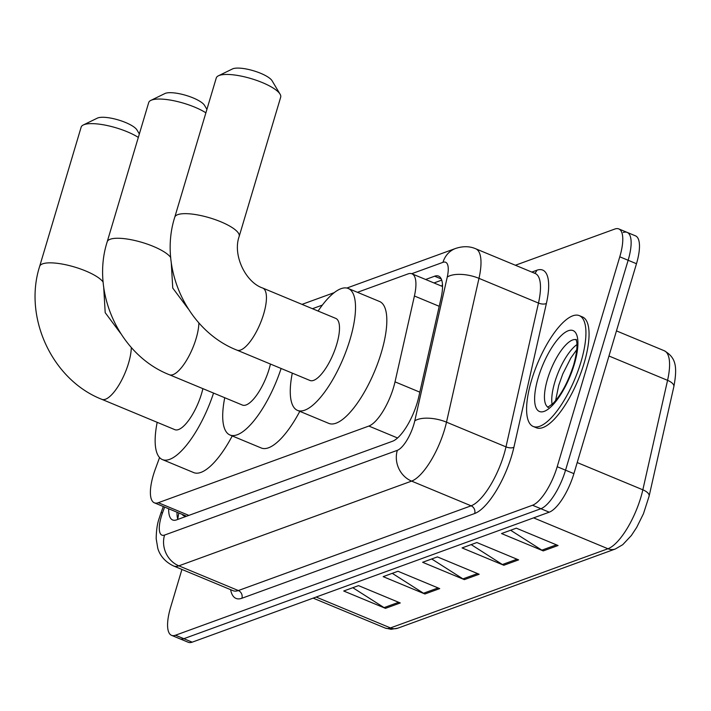 <?xml version="1.0" encoding="UTF-8"?>
<svg xmlns="http://www.w3.org/2000/svg" width="711" height="711" viewBox="0 0 711 711"><rect width="100%" height="100%" fill="white"/><g stroke="black" fill="none" stroke-linecap="round" stroke-linejoin="round"><path stroke-width="1.07" d="M159.566 457.546L155.336 469.109A36.012 12.14 -67.4 0 0 153.389 474.948A36.012 12.14 -67.4 0 0 154.376 502.819A36.012 12.14 -67.4 0 0 158.304 502.713L368.858 426.058A36.012 12.14 -67.4 0 0 395.023 381.851L414.415 295.998A36.012 12.14 -67.4 0 0 411.945 273.797A36.012 12.14 -67.4 0 0 408.016 273.913L357.464 292.31M322.35 305.099L312.431 308.707M168.676 508.756A36.012 12.14 -67.4 0 0 172.64 519.972A36.012 12.14 -67.4 0 0 176.568 519.865L392.561 441.238A36.012 12.14 -67.4 0 0 418.726 397.031L441.033 298.291A36.012 12.14 -67.4 0 0 438.563 276.099A36.012 12.14 -67.4 0 0 434.625 276.206L425.631 279.485M177.839 519.403A36.012 12.14 112.6 0 1 177.021 512.231M515.386 265.247L614.864 229.031A36.012 12.14 112.6 0 1 618.801 228.924A36.012 12.14 112.6 0 1 619.779 256.795L557.202 466.718A36.012 12.14 112.6 0 1 532.521 505.245L175.493 635.225A36.012 12.14 112.6 0 1 171.555 635.341A36.012 12.14 112.6 0 1 170.578 607.47L181.918 569.44M623.218 232.497A36.012 12.14 112.6 0 1 627.146 232.39L635.501 235.856A36.012 12.14 112.6 0 1 636.478 263.728L573.901 473.65A36.012 12.14 112.6 0 1 549.221 512.187L192.192 642.166L183.838 638.691A36.012 12.14 112.6 0 1 179.91 638.807A36.012 12.14 112.6 0 0 183.838 638.691L540.875 508.721L183.838 638.691L175.493 635.225M573.901 473.65L565.547 470.184A36.012 12.14 112.6 0 1 540.875 508.721A36.012 12.14 112.6 0 0 565.547 470.184L628.133 260.262L565.547 470.184L557.202 466.718M627.146 232.39A36.012 12.14 112.6 0 1 628.133 260.262A36.012 12.14 112.6 0 0 627.146 232.39L618.801 228.924M433.977 282.951L441.709 280.134M558.064 545.515L516.319 528.175L501.522 533.561L543.266 550.901L558.064 545.515M510.622 530.255L541.862 550.163A9.607 8.639 70 0 0 543.266 550.901M518.612 559.877L476.868 542.537L462.07 547.923L503.815 565.263L518.612 559.877M471.171 544.608L502.41 564.525A9.607 8.639 70 0 0 503.815 565.263M400.257 602.964L358.513 585.624L343.715 591.01L385.46 608.349L400.257 602.964M352.816 587.695L384.056 607.612A9.607 8.639 70 0 0 385.46 608.349M439.709 588.601L397.964 571.262L383.167 576.648L424.911 593.987L439.709 588.601M392.268 573.333L423.507 593.25A9.607 8.639 70 0 0 424.911 593.987M479.161 574.239L437.416 556.9L422.618 562.285L464.363 579.625L479.161 574.239M431.719 558.97L462.959 578.887A9.607 8.639 70 0 0 464.363 579.625M192.192 642.166A36.012 12.14 112.6 0 1 188.255 642.273L171.555 635.341M138.325 137.41A33.613 9.359 -163.4 0 0 84.138 124.629A33.613 9.359 -163.4 0 0 83.303 124.976L97.327 118.142A21.606 6.017 16.6 0 1 97.86 117.919A21.606 6.017 16.6 0 1 119.039 120.159A21.606 6.017 16.6 0 1 136.965 129.962L139.347 133.952M131.313 347.475A33.613 11.332 -67.4 0 1 128.522 363.259A33.613 11.332 -67.4 0 1 105.486 399.226A33.613 11.332 -67.4 0 1 101.815 399.324L174.879 429.675A33.613 11.332 -67.4 0 0 201.577 393.61A33.613 11.332 -67.4 0 0 202.893 388.65M213.54 393.076A66.016 22.254 112.6 0 1 162.446 459.599A66.016 22.254 112.6 0 1 157.184 422.325M232.23 435.932A66.016 22.254 112.6 0 1 193.756 472.611L162.446 459.599M83.303 124.976A33.613 9.359 -163.4 0 0 81.143 127.171L39.647 266.385A33.613 9.359 16.6 0 1 42.633 263.843A33.613 9.359 16.6 0 1 74.948 267.14A33.613 9.359 16.6 0 1 103.175 282.134M205.879 112.809A33.613 9.359 -163.4 0 0 151.692 100.038A33.613 9.359 -163.4 0 0 150.865 100.384L164.89 93.55A21.606 6.017 16.6 0 1 165.423 93.319A21.606 6.017 16.6 0 1 186.593 95.567A21.606 6.017 16.6 0 1 204.528 105.361L206.91 109.361M198.876 322.883A33.613 11.332 -67.4 0 1 196.076 338.667A33.613 11.332 -67.4 0 1 173.049 374.626A33.613 11.332 -67.4 0 1 169.378 374.733L242.433 405.074A33.613 11.332 -67.4 0 0 269.14 369.009A33.613 11.332 -67.4 0 0 270.447 364.059M281.103 368.485A66.016 22.254 112.6 0 1 230 435.008A66.016 22.254 112.6 0 1 224.747 397.725M299.793 411.34A66.016 22.254 112.6 0 1 261.31 448.01L230 435.008M150.865 100.384A33.613 9.359 -163.4 0 0 148.706 102.571L107.201 241.784A33.613 9.359 16.6 0 1 110.196 239.251A33.613 9.359 16.6 0 1 142.511 242.549A33.613 9.359 16.6 0 1 170.738 257.542M218.428 75.793L232.453 68.949A21.606 6.017 16.6 0 1 232.986 68.727A21.606 6.017 16.6 0 1 254.156 70.967A21.606 6.017 16.6 0 1 272.082 80.77L280.081 94.172A33.613 9.359 -163.4 0 0 252.183 78.93A33.613 9.359 -163.4 0 0 219.255 75.437A33.613 9.359 -163.4 0 0 218.428 75.793A33.613 9.359 -163.4 0 0 216.268 77.979L174.764 217.193A33.613 9.359 16.6 0 1 177.75 214.651A33.613 9.359 16.6 0 1 215.353 219.681A33.613 9.359 16.6 0 1 239.18 236.399L280.685 97.185A33.613 9.359 -163.4 0 0 280.081 94.172M262.723 288.053A33.613 11.332 -67.4 0 1 263.639 314.066A33.613 11.332 -67.4 0 1 240.611 350.034A33.613 11.332 -67.4 0 1 236.941 350.132L309.996 380.483A33.613 11.332 -67.4 0 0 336.694 344.417A33.613 11.332 -67.4 0 0 335.779 318.404L262.723 288.053C245.588 282.347 232.426 255.009 239.18 236.399M318.093 311.054A66.016 22.254 112.6 0 1 348.212 288.47A66.016 22.254 112.6 0 1 350.008 339.565A66.016 22.254 112.6 0 1 297.562 410.416A66.016 22.254 112.6 0 1 292.301 373.133M348.212 288.47L379.523 301.482A66.016 22.254 112.6 0 1 381.318 352.576A66.016 22.254 112.6 0 1 328.873 423.418L297.562 410.416M580.923 362.068A60.017 20.228 112.6 0 1 533.241 426.476A60.017 20.228 112.6 0 1 531.606 380.021A60.017 20.228 112.6 0 1 579.287 315.622A60.017 20.228 112.6 0 1 580.923 362.068M579.287 315.622L582.416 316.919A60.017 20.228 112.6 0 1 584.051 363.374A60.017 20.228 112.6 0 1 536.37 427.773L533.241 426.476M182.434 514.48A12.007 4.044 -67.4 0 0 184.7 515.537A36.012 32.386 70 0 0 184.282 517.057M442.473 284.462A36.012 32.386 70 0 0 441.789 286.195M188.85 515.395L158.304 502.713M439.22 306.299L414.415 295.998M419.828 392.152L395.023 381.851M397.573 437.985L368.858 426.058M164.632 507.076L162.579 512.675A24.005 8.097 -67.4 0 0 161.29 516.568A24.005 8.097 -67.4 0 0 164.561 535.072L397.325 450.339A24.005 8.097 -67.4 0 0 413.775 424.645A24.005 8.097 -67.4 0 0 414.771 420.868L447.255 277.059A24.005 8.097 -67.4 0 0 442.98 262.332L411.722 273.708M447.255 277.059A24.005 10.327 -167.3 0 1 478.983 278.356L446.499 422.165A48.019 16.184 112.6 0 1 444.508 429.728A48.019 16.184 112.6 0 1 411.607 481.107L178.852 565.84A48.019 16.184 112.6 0 1 173.608 565.983L233.092 590.699A48.019 16.184 -67.4 0 0 238.336 590.548L471.1 505.814A48.019 16.184 -67.4 0 0 504.001 454.436A48.019 16.184 -67.4 0 0 505.983 446.872L538.476 303.064A48.019 16.184 -67.4 0 0 535.179 273.468L475.686 248.761A48.019 16.184 112.6 0 1 478.983 278.356L538.476 303.064A5.999 2.586 12.7 0 0 546.404 303.384L513.92 447.201A54.018 18.21 112.6 0 1 474.672 513.511L241.909 598.244A5.999 5.395 70 0 0 238.336 590.548L178.852 565.84A24.005 21.588 -110 0 1 164.561 535.072M513.92 447.201A5.999 2.586 12.7 0 1 505.983 446.872L446.499 422.165A24.005 10.327 -167.3 0 0 414.771 420.868M241.909 598.244A54.018 18.21 112.6 0 1 230.604 589.668M531.819 272.073L536.796 270.26A54.018 18.21 112.6 0 1 546.404 303.384M532.521 505.245L549.221 512.187M619.779 256.795L636.478 263.728M397.325 450.339A24.005 21.588 -110 0 0 411.607 481.107L471.1 505.814A5.999 5.395 70 0 1 474.672 513.511M534.619 273.237A5.999 5.395 70 0 0 536.796 270.26M442.98 262.332A24.005 21.588 -110 0 1 455.644 248.441L346.844 288.053M162.579 512.675A24.005 2.835 -159.9 0 0 160.908 513.084L163.308 506.534M441.255 278.961L434.625 276.206M673.841 386.677L649.116 496.145A12.007 5.164 -167.3 0 0 642.842 489.808L667.567 380.341A48.019 16.184 -67.4 0 0 664.27 350.745C675.112 357.198 677.921 365.001 673.841 386.677A12.007 5.164 -167.3 0 0 667.567 380.341L608.972 356.007M649.116 496.145L643.473 513.689L636.718 527.366L631.395 535.463L622.738 544.688L615.353 548.981A12.007 10.798 -110 0 1 607.949 548.75A48.019 16.184 -67.4 0 0 642.842 489.808L577.208 462.55M316.137 597.044L390.472 627.92A12.007 10.798 70 0 0 397.876 628.151L391.148 629.306L385.229 628.071A48.019 16.184 -67.4 0 0 390.472 627.92L607.949 548.75L533.606 517.875M477.552 573.573L462.959 578.887M438.109 587.935L423.507 593.25M398.658 602.297L384.056 607.612M517.004 559.21L502.41 564.525M556.455 544.848L541.862 550.163M548.012 407.199A36.59 12.336 112.6 0 1 547.497 379.123A36.59 12.336 112.6 0 1 576.052 339.689M574.257 364.494A43.789 14.762 112.6 0 1 544.244 411.349A43.789 14.762 112.6 0 1 538.271 377.594A43.789 14.762 112.6 0 1 568.276 330.739A43.789 14.762 112.6 0 1 574.257 364.494M552.1 404.363A36.59 12.336 112.6 0 1 554.802 382.154A36.59 12.336 112.6 0 1 576.932 344.586M178.816 512.969L177.732 519.083M185.687 515.831L154.376 502.819M442.535 286.506L411.945 273.797M160.908 513.084L159.157 518.381C157.273 523.652 156.287 530.45 156.198 538.778L157.753 548.154C158.677 551.656 162.09 560.544 173.608 565.983M475.686 248.761C469.66 246.148 462.977 246.042 455.644 248.441M334.161 292.665L302.006 304.37M615.353 548.981L397.876 628.151M664.27 350.745L616.455 330.891M385.229 628.071L313.151 598.129M101.815 399.324C52.223 379.923 23.241 317.506 39.647 266.385M120.586 333.326L105.192 312.653L103.69 286.924M169.378 374.733C119.786 355.331 90.795 292.905 107.201 241.784M188.148 308.734L172.746 288.062L171.253 262.323M236.941 350.132C187.349 330.739 158.357 268.314 174.764 217.193M548.492 407.439L547.71 407.287L552.847 403.652C561.13 395.023 568.053 382.154 573.617 365.045C578.594 346.995 576.639 341.102 576.399 340.631L575.901 339.414L576.559 339.858M576.772 349.67L570.871 357.962L562.819 373.844L558.739 385.291L555.584 400.657"/></g></svg>

